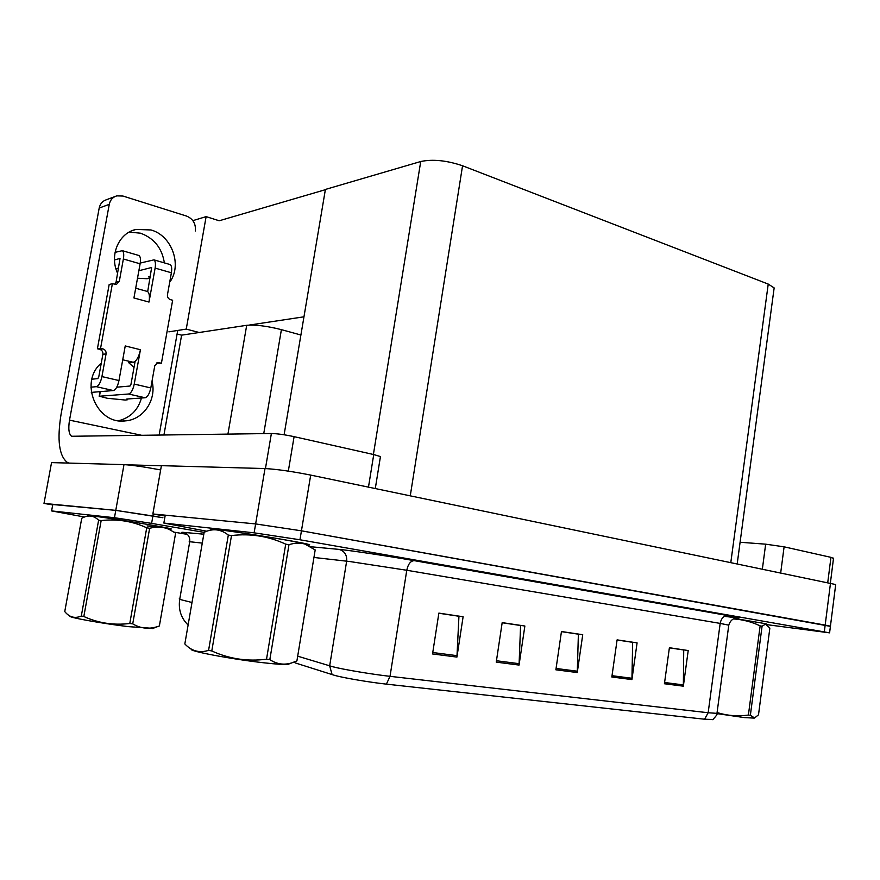 <?xml version="1.0" encoding="UTF-8"?>
<svg xmlns="http://www.w3.org/2000/svg" width="880" height="880" viewBox="0 0 880 880"><rect width="100%" height="100%" fill="white"/><g stroke="black" fill="none" stroke-linecap="round" stroke-linejoin="round"><path stroke-width="1.32" d="M163.911 435.116L181.61 335.159L246.697 325.303C255.442 324.577 267.014 326.018 281.402 329.648L300.905 335.005M153.263 514.03L152.911 515.988L162.91 517.737L115.775 510.367L44 503.415L51.689 504.735M160.644 469.931C144.43 466.884 132.209 465.113 123.992 464.629L51.546 462.605L44 503.415M181.61 335.159L177.089 333.982M168.883 331.848L186.241 329.098L199.177 332.497M192.863 220.638L206.129 216.623L186.241 329.098M206.129 216.623L219.208 220.77L325.358 189.695M303.963 316.811L249.26 325.072M835.648 584.958L830.412 626.362L301.444 530.816L255.629 523.93L152.856 513.964L163.251 515.79M835.703 584.54L310.695 475.09C291.951 471.383 276.727 469.205 265.001 468.556L161.403 465.663L152.856 513.964M773.861 290.081L774.147 287.914L768.229 284.075L462.55 165.77C446.743 160.424 432.806 159.005 420.728 161.513L325.402 189.442L284.108 434.775M168.564 528.891C171.446 529.199 172.084 529.133 170.456 528.704C164.791 526.977 103.444 516.978 90.398 515.669L88.066 515.779M204.127 532.367L151.613 523.38L152.911 515.988L115.775 510.367L51.744 504.427M151.613 523.38L114.455 517.715L51.601 510.917L84.469 517.011M174.185 532.169L187.352 534.391M307.131 544.863C310.134 545.116 310.53 544.94 308.33 544.346C300.597 542.014 234.355 531.234 216.414 529.408C211.486 528.88 209.968 528.902 211.849 529.474M713.097 719.499L704.616 719.224L386.397 684.134C370.051 682.363 345.037 678.15 335.027 675.499L295.196 662.904L294.437 661.947M767.514 624.745L829.587 632.852L830.434 626.175L825.165 625.097L301.444 530.816L255.629 523.93L165.242 515.163C162.437 514.899 161.788 514.987 163.317 515.427M669.383 647.845L683.727 649.99L683.342 686.18L688.215 650.551L669.394 647.724L664.422 683.749L683.342 686.18M617.078 639.991L632.654 642.323L631.928 679.58L637.087 642.873L617.1 639.87L611.831 676.995L631.928 679.58M438.845 613.239L458.942 616.253L456.929 657.085L463.111 616.748L438.867 613.107L432.542 653.95L456.929 657.085M502.161 622.743L520.586 625.515L519.057 665.071L524.865 626.021L502.183 622.622L496.243 662.134L519.057 665.071M561.451 631.642L578.38 634.183L577.269 672.551L582.736 634.711L561.462 631.521L555.874 669.801L577.269 672.551M829.587 632.852L299.959 539.77L254.122 532.829L163.856 523.061L206.822 531.234M129.206 232.089L140.47 233.189C154.066 238.172 162.03 248.072 164.362 262.889M117.656 273.416C109.098 255.519 118.646 232.991 136.048 229.427L150.975 229.955C171.974 235.598 182.479 265.397 169.697 282.194M128.909 361.295L128.667 362.626L134.013 367.488M135.025 361.845L134.387 361.922M132.396 362.164L128.667 362.626M368.478 487.113L373.736 454.553L294.096 436.656L288.321 471.13M161.381 465.773L126.973 464.805M141.46 398.013C138.006 410.069 130.427 417.637 118.712 420.706M69.091 463.1L67.54 462.583C59.081 456.236 56.936 440.066 61.094 414.073L99.198 208.032C100.155 203.709 102.641 200.915 106.634 199.672L114.994 196.537M195.36 230.978C195.965 223.817 193.061 218.856 186.659 216.106L122.958 196.042L116.787 195.866C112.739 197.12 110.231 199.947 109.274 204.347L69.509 420.145L142.373 435.446M152.031 381.095C156.871 399.652 143.517 419.793 125.224 420.893C96.877 424.952 78.628 381.92 101.266 363.187M177.716 330.451L159.126 435.193M69.509 420.145C68.145 428.813 68.849 434.181 71.621 436.271L271.381 433.51C277.211 433.631 284.779 434.676 294.096 436.656M373.736 454.553L380.446 456.566L380.325 457.314M827.739 582.604L830.951 557.348L784.102 546.821L780.703 572.825M740.091 542.256L765.655 544.17L784.102 546.821M830.951 557.348L833.503 558.393M134.244 384.087L150.81 387.937C149.523 393.745 147.62 397.023 145.112 397.76L128.59 394.009C131.065 393.25 132.946 389.939 134.244 384.087L140.426 349.723C139.326 355.179 137.555 359.073 135.102 361.416L133.342 362.296L122.727 359.799M151.635 267.619L147.686 291.61C149.413 293.205 149.853 296.681 149.006 302.06L133.925 297.968L140.118 263.802L123.376 258.995L119.295 281.391L116.424 284.405L112.387 283.701L109.175 284.482L97.405 348.777L99.737 349.349C102.047 350.163 103.092 351.824 102.883 354.321L98.758 376.915L97.834 378.598L91.883 379.214M169.466 264.374L170.17 264.572C171.644 265.716 172.051 268.444 171.391 272.767L155.122 268.103L149.006 302.06M155.122 268.103C155.793 263.747 155.419 261.008 153.967 259.864L140.239 263.054M151.382 267.553L138.864 270.732M115.929 268.73L118.646 268.004M138.347 255.332L139.018 255.53C140.448 256.663 140.811 259.413 140.118 263.802M135.102 361.416L130.966 384.384L130.02 386.034L116.743 387.2M128.59 394.009L99.451 396.231L100.287 391.633M118.965 380.545C117.667 386.43 115.797 389.774 113.355 390.544L96.349 386.683C98.758 385.891 100.606 382.525 101.926 376.585L118.965 380.545L125.235 345.95L140.426 349.723M113.355 390.544L91.289 392.392M156.365 363.165L161.425 363.187L172.645 300.245L170.445 299.64C168.256 298.793 167.266 297.143 167.464 294.701L171.391 272.767M120.021 258.555L116.061 282.183L114.851 284.372M150.81 387.937L154.781 365.695L157.905 362.571L161.425 363.187M99.451 396.231L107.195 398.255L125.29 400.048L127.534 399.74L126.775 399.036L145.112 397.76M123.376 258.995C124.08 254.584 123.739 251.812 122.353 250.679L115.06 252.351M119.779 258.489L114.499 259.963M112.387 283.701L100.573 348.304L97.405 348.777M100.573 348.304L102.916 348.876C105.226 349.701 106.282 351.362 106.073 353.87L101.926 376.585M96.349 386.683L90.915 387.178M137.5 278.223L147.169 278.729L149.49 277.904L148.83 276.738L150.436 276.342M146.63 291.247L147.686 291.61M88.154 515.746L90.816 515.735C103.73 517.033 164.417 526.933 170.038 528.638C171.578 529.045 171.072 529.122 168.531 528.858M211.97 529.43L216.876 529.485C234.652 531.3 300.179 541.97 307.835 544.269C309.925 544.83 309.65 545.017 307.01 544.808M765.71 624.107L765.512 624.096C767.151 624.184 766.953 624.019 764.863 623.568L734.492 618.442M153.032 628.342L128.117 626.615C101.002 623.337 66.836 617.122 70.081 616.121M175.615 533.137L159.368 625.966L175.615 533.137L169.136 529.386C163.097 526.779 156.596 526.416 149.633 528.297L146.729 527.802C132.407 521.169 117.216 518.76 101.156 520.586L98.615 520.212C94.039 515.724 88.913 514.833 83.248 517.528L81.741 518.276L64.757 611.578C69.344 617.276 74.855 618.761 81.301 616.033L98.615 520.212M149.633 528.297L132.726 623.854C140.657 628.595 149.105 629.453 158.059 626.417L159.368 625.966M132.726 623.854L129.778 623.48L146.729 527.802M147.114 525.899L156.002 527.208M167.53 528.737C171.402 529.144 171.446 528.946 167.662 528.121L146.278 524.205C119.724 519.662 85.723 514.679 88.297 515.691L86.383 516.384M101.156 520.586L83.831 616.506L81.301 616.033M83.831 616.506C98.362 623.139 113.674 625.46 129.778 623.48M289.014 663.96L288.057 664.334C284.9 664.763 276.837 664.246 263.857 662.794C231.803 659.252 187.242 650.804 191.499 649.198M296.934 660.759L315.183 549.934L304.843 544.038C299.838 542.63 294.547 542.861 288.981 544.72L285.714 544.159C268.642 536.206 250.58 533.335 231.506 535.546L228.316 535.084C220.847 529.111 212.795 528.187 204.138 532.312L184.833 643.951C191.598 651.123 199.518 653.257 208.582 650.353L228.316 535.084M288.981 544.72L269.83 659.604C276.661 664.169 283.965 665.269 291.742 662.904L296.912 660.891M269.83 659.604L266.519 659.219L285.714 544.159M306.878 544.753C310.013 544.962 309.122 544.533 304.194 543.466L284.405 539.759C253 534.237 208.516 527.868 212.157 529.364L208.989 530.552M231.506 535.546L211.783 650.958L208.582 650.353M211.783 650.958C229.141 658.9 247.379 661.661 266.519 659.219M754.226 718.102L744.535 717.607L716.936 713.603M762.08 626.208L750.365 715.275L754.611 717.959L758.505 714.791L769.857 628.089L765.545 624.118L762.08 626.208L760.133 625.867C751.641 621.83 742.72 619.509 733.37 618.926M750.365 715.275L748.396 715.055L760.133 625.867M717.079 712.525C727.32 715.726 737.759 716.562 748.396 715.055M246.697 325.303L227.92 434.159M123.992 464.629L114.455 517.715M281.402 329.648L263.747 433.62M830.489 583.176L824.318 631.829M265.001 468.556L254.122 532.829M310.695 475.09L299.959 539.77M462.55 165.77L410.267 495.803M420.728 161.513L373.395 454.476M768.229 284.075L730.818 562.452M179.212 598.895L179.707 599.39C178.255 609.565 181.049 618.112 188.1 625.02M202.268 543.103L189.728 541.728L179.707 599.39L192.005 602.503M185.999 533.357C181.555 532.466 180.631 532.125 183.238 532.345L203.819 534.193M51.601 510.917L52.822 504.273M183.238 532.345C187.946 533.632 190.113 536.756 189.728 541.728L189.134 541.849M201.344 533.929L203.72 534.721M310.772 546.744L338.855 549.373C349.283 550.275 389.246 556.237 414.293 560.659L727.914 615.582C723.855 615.582 721.281 618.189 720.181 623.403L406.769 570.262L349.91 561.55L313.94 557.458M727.914 615.582C743.534 618.409 742.687 618.695 725.373 616.451M728.783 625.163L720.181 623.403L708.158 712.745L716.969 713.361L717.046 712.8M297.682 656.172L332.86 666.776C343.959 669.625 371.866 674.289 390.027 676.335L386.397 684.134M332.134 674.674L329.659 665.907L346.654 561.154C347.094 554.884 344.498 550.957 338.855 549.373M704.616 719.224L708.158 712.745L390.027 676.335L406.769 570.262C408.1 564.058 410.608 560.857 414.293 560.659M163.856 523.061L165.242 515.163M577.39 671.22L556.072 668.459M519.189 663.696L496.452 660.748M457.072 655.666L432.762 652.52M632.027 678.282L612.018 675.697M683.441 684.926L664.598 682.495M109.274 204.347L99.198 208.032M265.441 468.567L271.381 433.51M762.377 569.019L765.655 544.17M127.666 398.97L127.534 399.74M119.295 281.391L116.061 282.183M102.916 348.876L99.737 349.349M106.073 353.87L102.883 354.321M159.203 362.637L156.75 362.934M149.743 276.518L149.49 277.904M774.147 287.914L737.209 563.783M736.076 618.002C736.846 617.859 731.038 618.013 728.805 624.987L716.969 713.361C717.849 713.625 716.441 715.737 712.734 719.697M71.621 436.271L72.71 436.491M375.298 488.521L380.446 456.566M125.224 420.893L122.474 420.992M136.048 229.427L132.396 230.571M830.368 583.154L833.536 558.118M99.187 396.275L100.034 391.655M122.353 250.679L139.018 255.53M153.967 259.864L170.17 264.572M147.499 291.489L135.685 288.233M152.427 628.584L158.059 626.417M167.662 528.121L169.136 529.375M288.057 664.334L291.742 662.904M304.194 543.466L304.843 544.038M753.962 718.201L754.622 717.959M764.863 623.568L765.545 624.118"/></g></svg>
